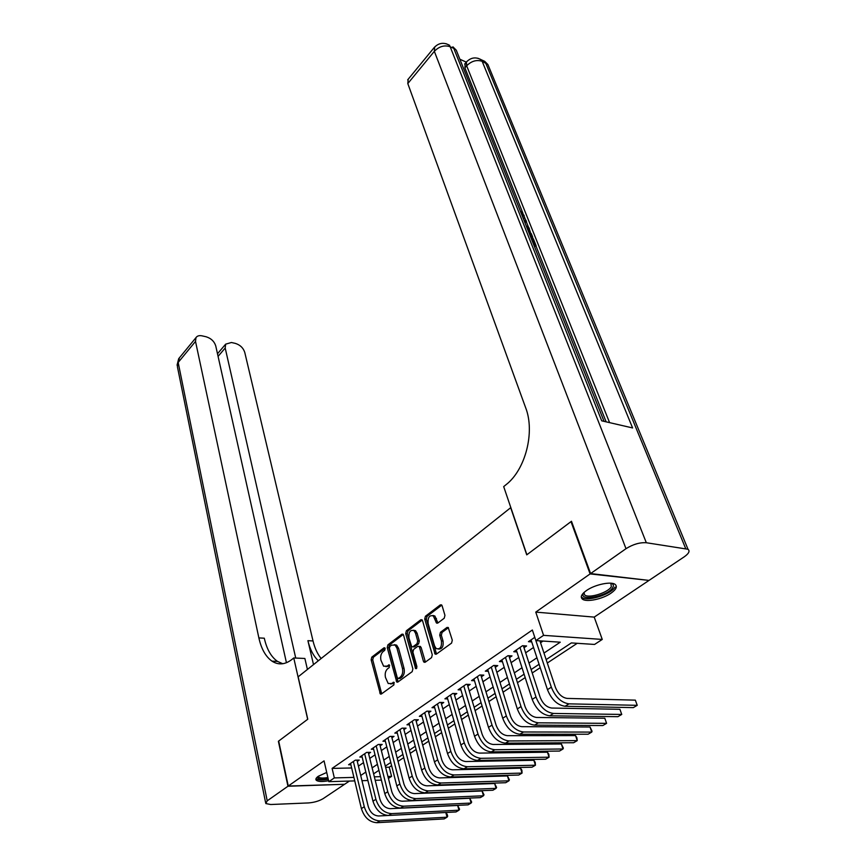 <?xml version="1.0" encoding="UTF-8"?>
<svg xmlns="http://www.w3.org/2000/svg" width="866" height="866" viewBox="0 0 866 866"><rect width="100%" height="100%" fill="white"/><g stroke="black" fill="none" stroke-linecap="round" stroke-linejoin="round"><path stroke-width="1.3" d="M385.175 648.472L384.017 647.811L371.795 657.132L371.135 659.816L380.369 694.023L381.376 694.002L393.889 684.919L393.933 682.278L391.562 683.48L388.217 683.534L385.467 677.45C384.742 673.672 385.467 670.771 387.643 668.725L389.267 667.524L389.31 664.915L386.961 666.127L383.606 666.203L380.943 660.26C380.228 656.536 380.943 653.646 383.097 651.589L384.699 650.377L385.175 648.472M586.39 590.59C581.443 594.217 580.112 597.053 582.407 599.11C586.347 602.509 602.606 599.11 611.017 593.167C616.17 589.497 617.555 586.596 615.174 584.453C611.212 581.097 594.682 584.604 586.39 590.59M326.72 772.45L318.331 776.25C316.079 777.863 315.376 779.183 316.242 780.223C318.071 781.727 322.195 781.89 328.615 780.71M444.226 618.227L444.951 615.358L442.125 605.81L441.552 604.89L440.285 604.901L425.423 616.246L424.719 619.06L435.122 654.144L436.323 654.155L451.576 643.092L452.301 640.201L448.22 627.482L446.953 627.471L440.458 632.288L439.733 635.146L441.422 640.937C441.898 647.043 440.166 649.587 436.226 648.591L434.58 645.949L428.118 623.488C427.674 617.436 429.395 614.903 433.303 615.899L436.518 623.076L437.763 623.065L444.226 618.227M648.353 580.339L590.103 573.92L570.997 521.635L526.734 554.857L510.68 507.692L298.153 676.822L307.766 719.224L278.679 741.058L288.259 786.036L324.057 760.878L328.831 781.662L334.33 777.917L332.111 768.391L532.352 630.015L535.87 640.591L543.567 635.352L602.26 639.433L594.552 644.445L571.354 642.918L546.165 659.6M590.103 573.92L535.762 612.11L543.567 635.352M403.567 635.146L402.982 634.183L401.856 634.215L387.892 644.856L387.221 647.584L396.79 682.062L397.862 682.04L412.173 671.67L412.876 668.877L403.567 635.146M406.37 630.773L420.768 619.785L421.969 619.775L422.543 620.706L432.275 654.772L431.56 657.608L425.195 662.219L424.026 662.23L423.398 661.213L419.501 647.346L418.895 646.372L417.737 646.372L413.612 649.435L412.909 652.228L416.914 666.625L415.626 668.595L405.678 633.544L406.37 630.773L407.973 630.881L422.218 620.034M570.997 521.635L571.647 521.733M288.259 786.036L344.603 784.282L349.409 781.056M357.29 761.43L359.26 760.099L355.309 760.164L348.608 764.743L350.871 764.7M368.613 753.712L370.616 752.348L366.664 752.392L359.823 757.068L362.14 757.036M380.152 745.842L382.198 744.446L378.236 744.479L371.265 749.242L373.625 749.22M391.93 737.81L394.008 736.392L390.036 736.392L382.924 741.264L385.348 741.253M403.935 729.616L406.067 728.165L402.084 728.154L394.82 733.123L397.31 733.123M416.189 721.259L418.365 719.776L414.37 719.743L406.966 724.81L409.51 724.82M428.702 712.729L430.911 711.224L426.906 711.159L419.35 716.334L421.969 716.366M441.465 704.026L443.728 702.478L439.712 702.402L432.004 707.674L434.689 707.728M454.498 695.127L456.804 693.558L452.788 693.45L444.908 698.84L447.668 698.905M467.813 686.056L470.162 684.443L466.146 684.313L458.092 689.812L460.929 689.899M481.399 676.779L483.813 675.134L479.786 674.971L471.559 680.6L474.471 680.708M495.298 667.307L497.755 665.629L493.717 665.434L485.317 671.182L488.316 671.312M509.489 657.619L512.001 655.908L507.963 655.692L499.379 661.559L502.453 661.721M523.995 647.725L526.571 645.971L522.523 645.722L513.755 651.73L516.915 651.914M332.111 768.391L351.65 767.98M358.427 766.096L363.514 762.643M369.782 758.399L375.032 754.838M381.354 750.562L386.788 746.882M393.164 742.563L398.782 738.752M405.201 734.4L411.025 730.46M417.499 726.076L423.517 722.006M430.045 717.578L436.269 713.368M442.851 708.908L449.281 704.545M455.927 700.042L462.585 695.539M469.275 691.003L476.159 686.337M482.914 681.758L490.037 676.941M496.857 672.319L504.228 667.329M511.092 662.674L518.723 657.51M525.651 652.812L533.543 647.465M540.536 642.734L543.004 641.067M531.702 641.89L528.444 641.674L534.787 637.333M385.597 767.265L389.235 767.189L391.605 765.631M398.046 761.376L403.74 757.631M410.235 753.344L416.124 749.469M422.673 745.15L428.767 741.134M435.371 736.782L441.671 732.636M448.339 728.241L454.856 723.944M461.578 719.516L468.322 715.078M475.098 710.607L482.07 706.007M488.911 701.503L496.131 696.751M503.038 692.194L510.496 687.279M517.467 682.689L525.197 677.602M532.222 672.969L540.211 667.697M547.301 663.02L577.232 643.308M535.762 612.11L594.217 617.112L648.515 580.75M594.217 617.112L602.26 639.433M389.235 767.189L391.584 776.369L388.423 778.415M543.989 653.061L560.259 642.193L535.87 640.591L551.328 687.193C555.377 697.13 561.265 702.683 568.984 703.852L637.235 705.325L635.341 700.15L637.235 705.325L633.327 707.619L565.076 706.266C557.358 705.119 551.49 699.576 547.464 689.661L531.042 639.898M360.711 775.492L365.82 772.071M372.131 767.861L377.414 764.332M383.768 760.088L389.245 756.429M395.654 752.153L401.304 748.365M407.767 744.056L413.623 740.149M420.129 735.797L426.191 731.748M432.762 727.364L439.019 723.175M445.644 718.758L452.117 714.428M458.807 709.968L465.507 705.487M472.241 700.984L479.169 696.361M485.967 691.815L493.144 687.03M499.996 682.44L507.422 677.493M514.339 672.871L522.014 667.74M528.996 663.075L536.942 657.77M334.33 777.917L353.913 777.387M381.376 780.125L375.216 780.298M367.898 780.515L361.966 780.688M354.757 780.905L328.831 781.662M374.35 776.834L380.51 776.661M387.925 776.466L391.584 776.369M539.085 664.287L531.107 669.57M524.103 674.203L516.385 679.312M509.446 683.913L501.988 688.849M495.103 693.406L487.904 698.169M481.074 702.694L474.113 707.295M467.348 711.776L460.625 716.236M453.914 720.674L447.408 724.983M440.762 729.378L434.472 733.545M427.88 737.908L421.796 741.935M415.258 746.265L409.391 750.151M402.906 754.448L397.223 758.205M390.793 762.459L385.294 766.096M378.918 770.318L373.614 773.836M385.911 666.658L388.563 666.203L386.961 666.127M389.657 665.38L388.563 666.203M390.566 683.978L393.164 683.523L391.562 683.48M394.279 682.722L393.164 683.523M385.11 648.288L373.387 657.207L372.726 659.892L381.69 693.774M403.253 634.464L389.494 644.953L388.812 647.671L398.133 681.845M389.873 646.447L389.397 648.353L397.278 677.732L398.468 678.446L400.211 677.18C402.452 675.112 403.188 672.157 402.43 668.325L396.964 648.179L395.069 645.073L391.573 645.148L389.873 646.447M398.425 678.479L400.081 678.5L398.468 678.446M394.333 644.661L396.66 645.159L398.566 648.266L404.043 668.4C404.801 672.222 404.065 675.166 401.824 677.234L400.081 678.5M419.458 646.393L421.114 647.432L425.412 662.068M407.973 630.881L407.28 633.641L416.827 668.032M415.507 633.122L413.937 630.578C410.192 629.669 408.546 632.158 408.979 638.047L411.74 646.826L412.887 646.805L417.001 643.741L417.704 640.937L415.507 633.122L417.109 633.23L415.539 630.686L413.385 630.242M412.779 646.88L414.489 646.902L412.887 646.805M417.109 633.23L419.306 641.035L418.603 643.839L414.489 646.902M432.686 615.531L434.916 616.029L437.904 622.957M438.521 649.067C442.147 649.154 443.652 646.48 443.046 641.046L441.422 640.937M448.436 627.688L442.071 632.397L441.346 635.254L443.046 641.046M441.779 605.128L427.035 616.365L426.321 619.179L436.507 654.014M376.894 822.7L379.795 820.903L447.083 817.19L444.139 818.922L376.894 822.7C369.446 822.202 364.283 817.493 361.393 808.573L350.557 763.411M379.795 820.903C372.348 820.394 367.173 815.675 364.272 806.744L353.35 761.506M356.976 760.132L368.256 806.56C370.193 812.492 373.636 815.631 378.583 815.978L445.795 812.492L447.181 814.321L447.69 816.194L447.083 817.19L445.795 812.492M328.149 778.707C321.221 779.833 317.681 779.313 317.519 777.138L317.66 776.748M318.223 776.326L318.515 777.019C319.89 778.188 323.007 778.35 327.878 777.527M315.993 778.718L316.003 778.74C317.822 780.244 321.914 780.407 328.279 779.248M611.255 583.24C613.399 584.106 613.907 585.524 612.792 587.505C608.192 596.273 578.001 601.978 583.543 592.972L583.608 592.853M583.89 592.582L584.702 594.996C588.761 598.698 608.322 592.593 611.331 586.672L610.844 583.197M581.281 596.782L581.92 597.41C586.953 601.989 611.158 594.444 614.947 587.105M287.956 786.252L278.387 741.274L307.668 719.3L293.758 657.965L292.059 659.351C285.152 664.709 278.462 665.305 271.989 661.148C265.689 656.677 261.315 648.926 258.869 637.906L195.51 341.41L178.169 362.464L267.215 800.823L287.956 786.252L344.246 784.293M293.758 657.965L304.875 658.474L307.419 669.45M295.728 658.052L225.192 348.024L225.658 344.159L231.417 342.503L235.271 343.369C240.088 344.874 243.259 347.883 244.753 352.375L313.027 640.959C314.737 648.114 317.443 653.971 321.156 658.517M318.32 660.78C313.46 656.082 309.996 649.381 307.906 640.667L313.514 664.601M267.215 800.823L265.797 803.551L270.722 804.514L308.48 802.934C314.174 802.479 319.089 801.039 323.202 798.614L344.289 784.488M286.44 662.739L215.742 345.913C214.27 341.356 211.044 338.303 206.065 336.755L202.081 335.856C199.223 335.283 197.199 335.867 195.987 337.632L195.51 341.41M282.771 663.735L277.477 661.386C271.155 656.926 266.76 649.197 264.292 638.21L258.869 637.906M524.006 220.321L525.922 220.191L526.474 221.577L524.948 222.659M533.304 243.671L534.593 244.115L532.374 238.551L533.391 238.908L536.151 245.803L534.506 246.68M606.146 421.839L535.967 245.976M533.11 238.81L532.493 237.273M530.273 231.687L529.278 229.198M528.574 227.422L526.301 221.75M525.694 220.213L524.558 217.366M523.01 213.491L464.901 67.873L465.161 63.478M466.309 62.136L459.878 59.234M527.47 228.992L531.334 233.744L532.677 237.1L531.042 237.977M590.601 573.573L649.002 580.415L684.292 556.784C688.86 553.547 690.105 551.036 688.005 549.26L646.317 542.733C639.736 542.332 632.97 544.313 626.01 548.687L590.601 573.573L571.473 521.267L526.885 554.749L503.687 486.605L506.112 484.635C525.446 469.718 535.145 432.069 525.705 407.875L407.799 83.569L408.211 79.185M626.01 548.687L434.342 51.332C439.159 46.385 444.431 44.848 450.179 46.742L453.795 48.388L601.708 420.822L632.602 427.945L482.156 61.313L487.894 64.517L489.409 68.176M532.374 238.551L531.583 239.33M536.151 245.803L533.846 245.013M532.677 237.1L530.371 236.299M529.84 234.967L531.129 235.422L528.011 230.356M530.349 233.484L529.559 234.264M526.247 225.929L528.899 227.639L529.451 229.025L526.766 227.249M526.474 221.577L524.536 221.642M529.451 229.025L528.617 229.858M522.728 217.106L523.161 215.212L522.317 216.067M523.161 215.212L520.856 212.408M520.304 211.012L524.136 215.45L524.406 217.886L523.259 218.449M388.596 815.458L391.551 813.629L458.98 810.197L455.981 811.962L388.596 815.458C381.127 814.917 375.92 810.165 372.965 801.18L361.815 755.715M391.551 813.629C384.082 813.077 378.864 808.303 375.898 799.307L364.662 753.766M368.277 752.37L379.893 799.145C381.874 805.12 385.348 808.292 390.306 808.671L457.659 805.456L459.565 809.212L458.98 810.197L457.659 805.456M400.536 808.075L403.556 806.203L471.104 803.063L468.051 804.86L400.536 808.075C393.045 807.491 387.795 802.685 384.775 793.635L373.289 747.856M403.556 806.203C396.065 805.618 390.793 800.79 387.762 791.73L376.19 745.875M379.806 744.468L391.768 791.578C393.792 797.597 397.288 800.812 402.268 801.212L469.751 798.29L471.667 802.078L471.104 803.063L469.751 798.29M381.311 694.045L380.423 694.056M412.714 800.53L415.799 798.625L483.466 795.789L480.359 797.618L412.714 800.53C405.201 799.924 399.908 795.053 396.812 785.938L384.991 739.845M415.799 798.625C408.287 797.997 402.971 793.126 399.865 783.99L387.957 737.821M391.562 736.392L403.881 783.86C405.948 789.933 409.477 793.169 414.478 793.602L482.081 790.983L484.007 794.815L483.466 795.789L482.081 790.983M425.152 792.845L428.291 790.896L496.077 788.374L492.906 790.236L425.152 792.845C417.618 792.184 412.259 787.27 409.098 778.09L396.931 731.673M428.291 790.896C420.757 790.236 415.399 785.3 412.216 776.098L399.951 729.605M403.545 728.154L416.243 775.99C418.354 782.095 421.926 785.375 426.938 785.83L494.648 783.535L496.586 787.41L496.077 788.374L494.648 783.535M437.839 784.997L441.054 783.005L508.927 780.807L505.69 782.712L437.839 784.997C430.283 784.293 424.881 779.324 421.645 770.069L409.12 723.337M441.054 783.005C433.487 782.301 428.075 777.311 424.827 768.045L412.194 721.226M415.788 719.754L428.854 767.947C431.03 774.107 434.624 777.419 439.647 777.906L507.465 775.936L509.414 779.855L508.927 780.807L507.465 775.936M450.785 776.975L454.076 774.951L522.046 773.089L518.745 775.038L450.785 776.975C443.208 776.239 437.763 771.205 434.451 761.885L421.547 714.829M454.076 774.951C446.488 774.193 441.032 769.149 437.698 759.807L424.697 712.675M428.269 711.181L441.736 759.742C443.955 765.945 447.592 769.3 452.626 769.809L520.531 768.196L521.895 770.199L522.046 773.089L520.531 768.196M464.014 768.792L467.369 766.724L535.426 765.219L532.049 767.2L464.014 768.792C456.414 768.012 450.926 762.924 447.527 753.528L434.245 706.147M467.369 766.724C459.77 765.923 454.26 760.824 450.84 751.407L437.46 703.939M441.01 702.423L454.899 751.363C457.172 757.609 460.831 761.008 465.886 761.55L533.867 760.283L535.22 762.329L535.426 765.219L533.867 760.283M433.022 615.466L434.916 616.029M477.534 760.435L480.955 758.313L549.076 757.187L545.634 759.211L477.534 760.435C469.913 759.601 464.36 754.459 460.885 744.987L447.202 697.271M480.955 758.313C473.334 757.469 467.77 752.305 464.273 742.822L450.482 695.03M454.022 693.482L468.333 742.801C470.66 749.101 474.351 752.532 479.418 753.106L547.474 752.218L548.827 754.297L549.076 757.187L547.474 752.218M491.336 751.894L494.832 749.729L563.008 748.993L559.501 751.06L491.336 751.894C483.693 751.017 478.097 745.81 474.536 736.262L460.431 688.221M494.832 749.729C487.19 748.841 481.572 743.613 478 734.054L463.786 685.926M467.304 684.346L482.059 734.054C484.44 740.398 488.175 743.872 493.252 744.479L561.374 743.991L563.365 748.094L563.008 748.993L561.374 743.991M505.441 743.169L509.013 740.96L577.232 740.625L573.649 742.736L505.441 743.169C497.777 742.238 492.126 736.966 488.489 727.353L473.951 678.966M509.013 740.96C501.349 740.019 495.688 734.725 492.018 725.091L477.372 676.627M480.868 675.015L496.088 725.123C498.535 731.51 502.291 735.028 507.389 735.667L575.544 735.591L576.875 737.724L577.232 740.625L575.544 735.591M519.849 734.249L523.508 731.987L591.759 732.084L588.101 734.227L519.849 734.249C512.174 733.264 506.48 727.927 502.735 718.239L487.764 669.515M523.508 731.987C515.833 730.991 510.106 725.643 506.35 715.933L491.26 667.123M494.724 665.489L510.431 715.987C512.932 722.428 516.731 725.989 521.83 726.661L590.027 727.007L592.041 731.207L591.759 732.084L590.027 727.007M534.593 725.134L538.327 722.818L606.59 723.348L602.855 725.546L534.593 725.134C526.896 724.095 521.137 718.693 517.316 708.929L501.869 659.86M538.327 722.818C530.631 721.768 524.861 716.355 521.007 706.569L505.452 657.413M508.894 655.735L525.088 706.645C527.654 713.14 531.486 716.745 536.595 717.459L604.804 718.239L606.59 723.348L604.804 718.239M549.661 715.803L553.482 713.443L621.745 714.439L617.934 716.68L549.661 715.803C541.954 714.71 536.141 709.243 532.211 699.403L516.298 649.987M553.482 713.443C545.775 712.339 539.94 706.851 535.989 696.989L519.957 647.487M523.367 645.776L540.081 697.098C542.701 703.636 546.576 707.284 551.707 708.042L619.915 709.297L621.745 714.439L619.915 709.297M539.919 640.862L555.409 687.323C558.105 693.926 562.023 697.617 567.143 698.407L635.341 700.15M384.84 647.865L384.017 647.811M393.976 682.311L393.186 682.289M389.375 664.958L388.574 664.926M381.332 693.017L379.73 692.973M372.726 659.892L371.135 659.816M373.387 657.207L371.795 657.132M397.775 681.077L396.163 681.022M388.812 647.671L387.221 647.584M389.494 644.953L387.892 644.856M403.101 634.291L401.856 634.215M401.824 677.234L400.211 677.18M404.043 668.4L402.43 668.325M398.566 648.266L396.964 648.179M422.088 619.883L420.768 619.785M425.022 661.299L423.398 661.213M421.114 647.432L419.501 647.346M416.806 667.946L415.182 667.881M407.28 633.641L405.678 633.544M418.603 643.839L417.001 643.741M419.306 641.035L417.704 640.937M437.546 622.243L435.934 622.124M436.464 618.519L434.851 618.4M441.346 635.254L439.733 635.146M442.071 632.397L440.458 632.288M448.328 627.569L446.953 627.471M436.118 653.235L434.494 653.148M426.321 619.179L424.719 619.06M427.035 616.365L425.423 616.246M441.692 605.02L440.285 604.901M361.393 808.573L364.272 806.744M307.906 640.667L313.027 640.959M225.192 348.024L218.08 356.37M265.602 802.609L177.389 366.643L179.349 357.896M685.645 548.47L485.631 62.893L484.689 61.313L481.431 59.83M446.001 43.679L449.259 45.14L450.179 46.742L646.317 542.733M434.7 46.959L434.342 51.332L407.799 83.569M609.577 422.63L466.666 65.805L464.901 67.873M604.057 421.363L456.274 50.185L452.875 46.796L456.274 50.185L457.865 54.179M407.68 79.845L434.115 47.641C438.532 42.91 443.587 42.077 449.259 45.14L449.66 45.324M466.666 65.805C471.472 61.01 476.646 59.505 482.156 61.313L481.225 59.732C475.726 56.712 470.779 57.481 466.395 62.038L466.666 65.805M466.98 61.378L464.631 64.106M477.913 58.249L484.689 61.313L487.894 64.517L688.005 549.26M372.965 801.18L375.898 799.307M384.775 793.635L387.762 791.73M396.812 785.938L399.865 783.99M409.098 778.09L412.216 776.098M421.645 770.069L424.827 768.045M434.451 761.885L437.698 759.807M447.527 753.528L450.84 751.407M460.885 744.987L464.273 742.822M474.536 736.262L478 734.054M488.489 727.353L492.018 725.091M502.735 718.239L506.35 715.933M517.316 708.929L521.007 706.569M532.211 699.403L535.989 696.989M547.464 689.661L551.328 687.193M565.076 706.266L568.984 703.852M397.797 682.094L396.79 682.062M396.66 645.159L395.069 645.073M425.109 662.274L424.026 662.23M420.508 646.458L418.895 646.372M416.362 668.617L415.626 668.595M415.539 630.686L413.937 630.578M437.633 623.152L436.518 623.076M436.237 654.209L435.122 654.144M318.342 776.239L318.515 777.019M583.868 592.68L584.702 594.996M277.477 661.386L271.989 661.148M225.658 344.159L217.496 353.761M195.987 337.632L178.688 358.697L177.054 365.225M523.432 218.86L524.049 218.232"/></g></svg>
